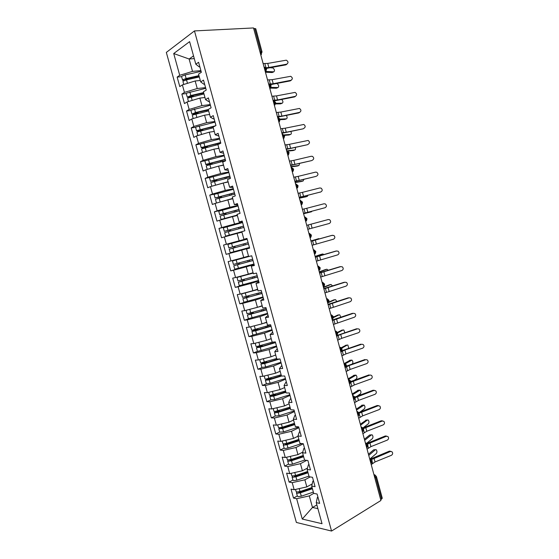 <?xml version="1.0" encoding="UTF-8"?>
<svg xmlns="http://www.w3.org/2000/svg" width="559" height="559" viewBox="0 0 559 559"><rect width="100%" height="100%" fill="white"/><g stroke="black" fill="none" stroke-linecap="round" stroke-linejoin="round"><path stroke-width="0.84" d="M166.33 52.42L296.375 522.448L331.55 531.05L194.469 30.92L166.33 52.42M293.503 498.076L296.647 498.712L302.258 519.045L322.033 523.713L316.254 502.681L319.657 503.373L317.093 494.023L313.704 493.387L311.698 486.078L315.073 486.672L312.502 477.295L309.134 476.757L307.122 469.427L310.483 469.923L307.897 460.525L304.557 460.085L302.538 452.734L305.871 453.132L303.285 443.713L299.966 443.364L297.94 435.992L301.252 436.299L298.66 426.852L295.362 426.601L293.328 419.215L296.619 419.418L294.02 409.95L290.743 409.796L288.71 402.389L291.973 402.494L289.366 392.998L286.117 392.949L284.077 385.521L287.319 385.528L284.706 376.004L281.477 376.053L279.43 368.605L282.651 368.514L280.031 358.969L276.824 359.116L274.769 351.653L277.97 351.457L275.342 341.884L272.156 342.136L270.102 334.645L273.274 334.352L270.64 324.758L267.481 325.107L265.42 317.603L268.572 317.205L265.93 307.583L262.793 308.037L260.725 300.511L263.848 300.015L261.2 290.366L258.09 290.918L256.015 283.371L259.117 282.77L256.462 273.099L253.374 273.756L251.298 266.189L254.373 265.49L251.711 255.784L248.65 256.546L246.561 248.958L249.621 248.154L246.952 238.427L243.906 239.294L241.816 231.685L244.849 230.776L242.173 221.029L239.154 221.993L237.058 214.37L240.07 213.356L237.386 203.574L234.389 204.65L232.292 196.999L235.276 195.888L232.586 186.077L229.616 187.258L227.506 179.593L230.469 178.37L227.772 168.538L224.823 169.817L222.713 162.131L225.647 160.803L222.943 150.944L220.022 152.334L217.905 144.627L220.812 143.195L218.101 133.308L215.208 134.803L213.084 127.075L215.97 125.53L213.245 115.622L210.38 117.222L208.248 109.473L211.106 107.824L208.381 97.888L205.537 99.6L203.399 91.83L206.236 90.069L203.504 80.112L200.681 81.928L198.543 74.137L201.352 72.272L198.606 62.28L195.818 64.208L189.613 41.639L173.716 53.538L179.725 75.311L177.154 77.086L179.788 86.603L182.374 84.884L184.449 92.403L181.85 94.073L184.477 103.576L187.083 101.955L189.159 109.445L186.538 111.024L189.152 120.492L191.786 118.976L193.854 126.453L191.206 127.927L193.819 137.374L196.475 135.956L198.536 143.411L195.867 144.788L198.473 154.214L201.149 152.893L203.203 160.328L200.513 161.607L203.113 171.005L205.817 169.782L207.864 177.203L205.153 178.384L207.738 187.754L210.47 186.629L212.511 194.029L209.772 195.112L212.357 204.461L215.11 203.434L217.144 210.813L214.39 211.805L216.962 221.126L219.736 220.197L221.769 227.555L218.988 228.449L221.56 237.75L224.355 236.918L226.381 244.255L223.579 245.052L226.143 254.331L228.959 253.59L230.979 260.913L228.156 261.612L230.713 270.87L233.55 270.228L235.57 277.53L232.719 278.137L235.269 287.368L238.134 286.816L240.146 294.104L237.275 294.614L239.818 303.823L242.704 303.362L244.709 310.636L241.816 311.049L244.353 320.237L247.26 319.874L249.265 327.12L246.344 327.441L248.881 336.609L251.809 336.336L253.807 343.568L250.865 343.799L253.395 352.939L256.343 352.757L258.335 359.975L255.372 360.108L257.895 369.226L260.864 369.143L262.856 376.333L259.872 376.382L262.388 385.472L265.378 385.479L267.363 392.656L264.358 392.614L266.867 401.683L269.878 401.781L271.856 408.936L268.83 408.804L271.332 417.846L274.371 418.034L276.342 425.175L273.295 424.952L275.79 433.973L278.843 434.252L280.814 441.379L277.746 441.058L280.234 450.058L283.315 450.428L285.272 457.535L282.183 457.122L284.671 466.108L287.766 466.562L289.723 473.648L286.613 473.152L289.094 482.11L292.21 482.662L294.167 489.726L291.036 489.139L293.503 498.076L297.339 495.938M312.215 483.912L306.828 486.889L304.879 479.804L310.168 476.925M294.167 489.726L306.828 486.889M292.21 482.662L304.879 479.804M316.254 502.681L317.351 497.454L317.945 497.119M307.499 468.051L302.398 470.776L300.442 463.67L306.723 460.371M289.723 473.648L302.398 470.776M287.766 466.562L300.442 463.67M311.698 486.078L312.872 481.138L313.466 480.81M302.712 452.168L297.954 454.614L295.99 447.493L303.306 443.797M285.272 457.535L297.954 454.614M283.315 450.428L295.99 447.493M307.122 469.427L308.386 464.781L308.98 464.459M297.996 436.195L293.496 438.417L291.532 431.275L298.89 427.705M280.814 441.379L293.496 438.417M278.843 434.252L291.532 431.275M302.538 452.734L303.886 448.374L304.48 448.073M293.552 420.033L289.024 422.178L287.06 415.016L294.467 411.571M276.342 425.175L289.024 422.178M274.371 418.034L287.06 415.016M297.94 435.992L299.372 431.932L299.973 431.639M289.101 403.822L284.545 405.897L282.575 398.721L290.023 395.395M271.856 408.936L284.545 405.897M269.878 401.781L282.575 398.721M293.328 419.215L294.845 415.449L295.452 415.162M284.643 387.576L280.059 389.574L278.082 382.377L285.579 379.177M267.363 392.656L280.059 389.574M265.378 385.479L278.082 382.377M288.71 402.389L290.31 398.916L290.918 398.644M280.164 371.288L275.559 373.209L273.575 365.991L281.114 362.924M262.856 376.333L275.559 373.209M260.864 369.143L273.575 365.991M284.077 385.521L285.761 382.349L286.376 382.083M275.678 354.965L271.045 356.803L269.054 349.571L276.642 346.622M258.335 359.975L271.045 356.803M256.343 352.757L269.054 349.571M279.43 368.605L281.82 365.481M271.185 338.593L266.517 340.354L264.526 333.101L272.156 330.285M253.807 343.568L266.517 340.354M251.809 336.336L264.526 333.101M274.769 351.653L277.25 348.837M266.678 322.18L261.982 323.864L259.984 316.597L267.663 313.906M249.265 327.12L261.982 323.864M247.26 319.874L259.984 316.597M270.102 334.645L272.666 332.151M262.157 305.731L257.433 307.331L255.428 300.043L263.156 297.486M244.709 310.636L257.433 307.331M242.704 303.362L255.428 300.043M265.42 317.603L268.075 315.416M257.629 289.234L252.878 290.757L250.865 283.455L258.635 281.023M240.146 294.104L252.878 290.757M238.134 286.816L250.865 283.455M260.725 300.511L263.471 298.639M253.08 272.694L248.308 274.141L246.288 266.818L254.107 264.519M235.57 277.53L248.308 274.141M233.55 270.228L246.288 266.818M256.015 283.371L258.859 281.82M248.531 256.12L243.724 257.482L241.705 250.139L249.566 247.965M230.979 260.913L243.724 257.482M228.959 253.59L241.705 250.139M251.298 266.189L254.233 264.959M247.022 238.686L239.126 240.782L237.1 233.417L241.949 232.167M226.381 244.255L239.126 240.782M224.355 236.918L237.1 233.417M246.561 248.958L249.593 248.056M242.459 222.07L234.521 224.04L232.495 216.654L237.365 215.488M221.769 227.555L234.521 224.04M219.736 220.197L232.495 216.654M243.906 239.294L246.987 238.567M237.889 205.419L229.903 207.249L227.869 199.849L232.775 198.759M217.144 210.813L229.903 207.249M215.11 203.434L227.869 199.849M239.154 221.993L242.327 221.595M233.306 188.718L225.277 190.416L223.237 183.003L228.17 181.996M212.511 194.029L225.277 190.416M210.47 186.629L223.237 183.003M234.389 204.65L237.659 204.573M228.715 171.976L220.63 173.542L218.583 166.107L223.551 165.184M207.864 177.203L220.63 173.542M205.817 169.782L218.583 166.107M229.616 187.258L232.977 187.51M224.11 155.192L215.977 156.625L213.929 149.169L218.918 148.331M203.203 160.328L215.977 156.625M201.149 152.893L213.929 149.169M224.823 169.817L228.282 170.404M219.491 138.366L211.316 139.666L209.255 132.19L214.279 131.428M198.536 143.411L211.316 139.666M196.475 135.956L209.255 132.19M220.022 152.334L223.572 153.25M214.859 121.499L206.634 122.659L204.573 115.161L209.625 114.49M193.854 126.453L206.634 122.659M191.786 118.976L204.573 115.161M215.208 134.803L218.855 136.054M210.219 104.582L201.946 105.609L199.877 98.091L204.957 97.504M189.159 109.445L201.946 105.609M187.083 101.955L199.877 98.091M210.38 117.222L213.447 118.906L214.125 118.808M205.565 87.63L197.243 88.518L195.168 80.978L200.283 80.475M184.449 92.403L197.243 88.518M182.374 84.884L195.168 80.978M205.537 99.6L208.696 101.605L209.38 101.521M259.956 51.833L261.011 51.749L254.743 28.495L253.681 28.551M254.743 28.495L255.791 28.768L262.045 51.966L261.011 51.749L260.725 54.684M200.898 70.63L192.527 71.377L189.124 59.009L194.28 58.611M179.725 75.311L192.527 71.377M173.716 53.538L189.124 59.009L193.526 55.879M200.681 81.928L203.937 84.262L204.622 84.185M194.469 30.92L253.52 27.95L380.91 500.501L331.55 531.05M381.587 499.166L375.739 477.456L376.445 476.589L382.279 498.244L380.7 499.711M316.869 504.924L312.488 507.467L317.882 508.606M313.739 493.394L309.309 495.903L312.488 507.467L302.258 519.045M195.818 64.208L199.165 66.87L199.849 66.807M296.647 498.712L309.309 495.903M177.154 77.086L181.612 76.667M266.608 68.918L264.54 68.827M265.301 71.657C265.574 72.202 266.007 71.279 266.601 68.89L264.603 67.143M181.85 94.073L186.287 93.584M186.538 111.024L190.975 110.458M191.206 127.927L195.692 127.284M195.867 144.788L200.45 144.047M200.513 161.607L205.321 160.747M205.153 178.384L210.429 177.35M209.772 195.112L216.2 193.742M214.39 211.805L225.319 209.283M218.988 228.449L242.599 222.587L223.334 227.834L224.299 231.321L228.987 230.182L229.679 231.216M226.143 254.331L249.545 247.875M223.579 245.052L247.057 238.812M230.713 270.87L253.975 264.037M235.269 287.368L246.54 283.853M239.818 303.823L246.163 301.727M244.353 320.237L249.433 318.469M248.881 336.609L253.423 334.939M253.395 352.939L257.664 351.29M257.895 369.226L262.017 367.563M262.388 385.472L266.419 383.767M266.867 401.683L270.842 399.923M271.332 417.846L275.28 416.029L279.116 415.721L294.286 410.907M275.79 433.973L279.717 432.093M280.234 450.058L284.133 448.115M284.671 466.108L288.549 464.096M289.094 482.11L292.944 480.034M271.136 85.723L269.089 85.695M269.829 88.448C270.102 88.986 270.535 88.07 271.129 85.702L269.11 83.962M274.343 105.19C274.609 105.721 275.042 104.812 275.65 102.465L273.624 102.521M278.85 121.897C279.102 122.442 279.535 121.534 280.15 119.186L278.151 119.305M283.336 138.555C283.588 139.107 284.028 138.206 284.643 135.858L282.658 136.04M286.592 150.63L288.178 152.551L287.829 155.178C288.185 155.612 288.619 154.724 289.129 152.495L287.158 152.74M291.071 167.246L292.657 169.188L292.329 171.739C292.643 170.942 293.161 172.577 293.601 169.091L291.651 169.391M295.536 183.813L297.129 185.784L296.829 188.264C297.15 187.454 297.647 189.068 298.059 185.644L296.13 186.007M299.994 200.346L301.594 202.337L301.308 204.748C301.909 204.818 302.314 203.951 302.51 202.155L300.595 202.575M304.438 216.836L306.046 218.842L305.78 221.189C306.374 221.238 306.765 220.386 306.947 218.625L305.053 219.107M308.875 233.278L310.483 235.311L310.231 237.589C310.832 237.617 311.209 236.771 311.37 235.053L309.497 235.591M313.299 249.684L314.906 251.739L314.682 253.954C315.262 253.954 315.625 253.115 315.786 251.438L313.927 252.032M317.708 266.049L319.322 268.124L319.112 270.276C319.685 270.263 320.048 269.431 320.188 267.782L318.351 268.439M322.11 282.372L323.731 284.475L323.535 286.564C324.094 286.557 324.444 285.733 324.583 284.091L322.76 284.804M326.498 298.653L328.126 300.777L327.944 302.81C328.496 302.789 328.839 301.972 328.965 300.351L327.162 301.119M330.872 314.892L332.507 317.037L332.339 319.014C332.878 319.007 333.206 318.197 333.332 316.576L331.55 317.4M335.239 331.096L336.881 333.262L336.728 335.183C337.252 335.1 337.573 334.289 337.692 332.759L335.931 333.639M339.599 347.251L341.242 349.445L341.095 351.318C341.612 351.227 341.926 350.423 342.045 348.9L340.298 349.843M343.946 363.371L345.588 365.586L345.462 367.403C345.965 367.312 346.273 366.515 346.384 365.006L344.651 365.998M348.278 379.456L349.927 381.685L349.808 383.46C350.297 383.376 350.598 382.58 350.71 381.07L348.998 382.118M352.512 395.164L355.028 397.079L353.33 398.197M356.915 411.494L358.578 413.772L358.48 415.449C358.941 415.358 359.227 414.568 359.332 413.073L357.655 414.233M361.114 427.076L362.064 427.349L363.629 429.019L361.966 430.227M365.404 442.973L366.376 443.245L367.913 444.901L366.271 446.187M369.674 458.827L370.666 459.107L372.189 460.784L370.561 462.104M286.655 64.194C288.563 62.894 288.444 61.56 286.299 60.176L267.754 63.419L268.851 67.485L286.655 64.194L285.928 64.844L266.412 68.401M287.053 64.061L285.928 64.844M263.121 63.551L267.754 63.419M264.882 63.67L265.979 67.751L268.851 67.485M199.318 76.96L186.51 79.867L183.408 81.027L182.968 81.6L183.764 84.465M199.088 76.115L186.028 79.078L184.945 79.483L185.378 79.776L185.253 79.322M198.941 75.605L186.133 78.505L183.031 79.664L182.597 80.237L184.477 80.489M182.597 80.237L181.612 76.674L182.038 76.094L185.148 74.92L201.093 71.328M272.666 72.335L273.819 71.831C274.923 70.818 274.644 69.519 272.981 67.946L270.193 67.758M188.006 79.532L185.378 79.776M265.462 72.237L272.191 72.537M273.819 71.831L265.637 71.447M290.966 80.293C292.846 79.043 292.755 77.708 290.701 76.303L272.135 79.671L273.225 83.731L290.966 80.293L290.233 80.901L270.521 84.654M291.302 80.189L290.233 80.901M269.382 84.011L273.225 83.731M267.53 79.909L272.135 79.671M295.271 96.358C297.122 95.142 297.06 93.821 295.089 92.396L276.495 95.889L277.585 99.935L295.271 96.358L294.523 96.924L274.266 100.906M295.536 96.281L294.523 96.924M273.023 100.299L277.585 99.935M271.926 96.225L276.495 95.889M299.561 112.38C301.385 111.199 301.35 109.885 299.456 108.446L280.849 112.066L281.939 116.097L299.561 112.38L298.806 112.904L277.571 117.159M299.75 112.331L298.806 112.904M277.411 116.565L281.939 116.097M276.314 112.506L280.849 112.066M303.837 128.367C305.633 127.214 305.626 125.915 303.817 124.461L285.195 128.2L286.278 132.224L303.076 128.843L281.925 133.301M303.956 128.339L303.076 128.843M281.785 132.797L286.278 132.224M280.695 128.745L285.195 128.2M203.979 93.94L188.097 98.028L187.649 98.552L188.474 101.535M203.735 93.053L190.71 96.057L189.627 96.455L190.046 96.707L189.934 96.302M203.609 92.584L190.836 95.533L187.279 97.196L189.739 97.308M187.279 97.196L186.294 93.639L186.734 93.101L205.754 88.308M276.838 88.029L278.04 87.532C279.13 86.505 278.857 85.213 277.236 83.661L276.356 83.591M193.582 96.351L190.046 96.707M270.304 88.119L276.405 88.21M278.04 87.532L270.877 87.407M208.633 110.878L192.778 114.986L192.317 115.468L193.176 118.564M208.374 109.934L195.384 112.995L194.294 113.379L194.707 113.603L194.602 113.232M208.262 109.529L195.517 112.527L191.947 114.113L195.35 114.022M191.947 114.113L190.968 110.563L191.423 110.067L210.401 105.246M281.002 103.695L282.253 103.191C283.287 102.416 283.127 101.186 281.778 99.502M198.445 113.281L194.707 113.603M194.679 118.117L197.103 117.39M209.031 114.567L209.611 114.434M275.51 103.925L280.611 103.848M282.253 103.191L275.685 103.282M213.272 127.773L197.446 131.896L196.978 132.336L197.858 135.544M214.139 126.509L199.263 130.128M215.439 125.817L197.068 130.54L196.6 130.988L198.221 131.051L201.645 130.568M196.6 130.988L195.629 127.445L196.09 126.998L215.033 122.135M285.153 119.312L286.453 118.815C287.382 118.298 287.361 117.201 286.397 115.524M203.21 130.191L199.353 130.443M198.724 135.292L203.085 134.006M212.923 131.638L214.251 131.316M280.213 119.661L284.81 119.444M286.453 118.815L280.129 119.102M202.938 152.369L209.513 150.455M217.919 144.62L202.099 148.764L201.617 149.162L202.54 152.488M220.714 142.825L203.909 146.975M220.63 142.517L201.729 147.415L201.247 147.814L202.847 147.814L206.571 147.394M201.247 147.814L200.276 144.285L200.751 143.873L219.659 138.988M289.296 134.901L290.645 134.405C291.463 134.034 291.539 133.077 290.876 131.526M207.927 147.066L207.27 146.71L203.986 147.248M216.536 148.729L218.876 148.156M284.447 135.362L288.996 135.012M290.645 134.405L284.112 134.901M308.114 144.313C309.882 143.188 309.896 141.895 308.156 140.435L289.527 144.292L290.61 148.31L307.338 144.746L286.264 149.4M308.142 144.306L307.338 144.746M286.152 148.98L290.61 148.31M285.062 144.942L289.527 144.292M207.284 169.363L216.654 166.659M225.605 160.657L206.739 165.59L206.25 165.946L207.2 169.384M225.312 159.574L208.542 163.78M225.242 159.315L206.369 164.241L205.88 164.605L211.33 164.22M205.88 164.605L204.908 161.083L205.398 160.713L224.271 155.793M293.426 150.448L294.824 149.952C295.536 149.686 295.683 148.869 295.257 147.506M212.595 163.899L211.875 163.417L208.605 164.011M219.722 165.897L223.488 164.954M288.025 151.098L293.175 150.532M294.824 149.952L287.074 150.79M312.369 160.216C314.109 159.119 314.151 157.841 312.481 156.373L311.307 156.247L293.852 160.349L294.928 164.36L311.587 160.608L290.589 165.464M312.271 160.265L311.587 160.608M290.505 165.129L294.928 164.36M289.415 161.097L293.852 160.349M316.618 176.085C318.337 175.016 318.392 173.737 316.792 172.27L315.562 172.123L298.164 176.364L299.24 180.361L315.821 176.434L294.914 181.486M316.352 176.204L315.821 176.434M294.845 181.242L299.24 180.361M293.761 177.217L298.164 176.364M320.859 191.919C322.55 190.864 322.627 189.599 321.09 188.131L319.804 187.964L302.468 192.345L303.537 196.335L320.859 191.919L299.219 197.474M320.412 192.086L320.055 192.226M299.177 197.306L303.537 196.335M298.094 193.295L302.468 192.345M325.086 207.71C326.756 206.676 326.847 205.426 325.366 203.951L324.031 203.769L306.758 208.283L307.827 212.259L325.086 207.71L303.516 213.419M303.495 213.335L307.827 212.259M302.419 209.332L306.758 208.283M214.013 185.623L218.234 184.421M211.889 186.224L228.093 181.71M230.203 177.413L211.372 182.367L210.869 182.681L211.84 186.196M229.896 176.281L213.168 180.543M229.84 176.071L211.002 181.032L215.306 180.564L216.012 181.011M210.505 181.347L209.534 177.832L210.03 177.51L228.876 172.556M297.542 165.953L298.995 165.471L299.575 163.459M217.227 180.704L216.466 180.082L213.217 180.725M226.157 182.402L228.142 181.899M290.987 166.917L297.339 166.023M298.995 165.471L290.897 166.603M220.358 201.96L232.719 198.557M217.479 202.77L232.677 198.417M234.787 194.12L215.991 199.109L215.481 199.381L216.445 202.882M234.466 192.939L217.779 197.264M234.424 192.785L215.62 197.774L219.876 197.145L220.637 197.774M215.11 198.047L214.146 194.546L214.656 194.259L233.459 189.277M301.65 181.423L303.16 180.948L303.81 179.39M221.818 197.467L221.05 196.698L217.814 197.397M295.201 182.569L301.497 181.472M303.16 180.948L295.138 182.332M230.008 217.346L223.39 218.869L237.282 215.18M227.059 218.164L221.567 219.31L237.261 215.089M239.364 210.785L220.078 216.033L221.043 219.526M239.028 209.555L222.377 213.943M239 209.457L220.232 214.474L224.438 213.685L225.2 214.509M219.708 214.705L218.744 211.211L238.036 205.957M305.745 196.859L307.31 196.384L307.96 195.308M226.36 214.202L225.612 213.279L222.405 214.034M299.414 198.179L305.647 196.887M307.31 196.384L299.372 198.026M241.879 231.915L227.786 235.549L241.837 231.754M241.893 231.957L225.626 236.129L241.823 231.712M243.927 227.408L224.662 232.649L225.626 236.129M243.577 226.136L226.968 230.574M243.563 226.081L224.299 231.321M303.607 213.755L311.454 211.791L311.999 211.211M230.839 230.909L230.168 229.819L226.982 230.622M311.454 211.791L303.593 213.678M329.307 223.467C330.949 222.447 331.054 221.203 329.635 219.736L328.252 219.533L311.035 224.18L312.104 228.149L329.307 223.467M307.806 229.33L312.104 228.149M306.73 225.333L311.035 224.18M312.111 245.282L333.52 239.182C335.134 238.176 335.26 236.946 333.891 235.479L331.794 235.409M311.035 241.292L332.465 235.255M331.634 235.444L311.014 241.222M316.401 261.193L337.72 254.862C339.313 253.87 339.446 252.647 338.125 251.18L336.183 251.033M315.325 257.217L336.665 250.942M335.826 251.089L315.283 257.063M320.677 277.068L341.905 270.5C343.478 269.522 343.624 268.306 342.353 266.846L340.557 266.629M319.608 273.099L340.857 266.594M340.005 266.699L319.545 272.862M324.947 292.902L346.084 286.103C347.635 285.139 347.796 283.93 346.566 282.477L344.917 282.218M323.878 288.947L345.043 282.204M344.176 282.274L323.794 288.626M248.476 243.99L229.239 249.216L230.196 252.696L249.433 247.469M233.9 247.951L233.522 246.645L228.869 247.896L248.112 242.669L231.028 247.309L234.717 246.316L235.094 247.63M228.869 247.896L227.911 244.416L247.155 239.189M253.003 260.48L235.954 265.155L239.615 264.079L239.615 262.807M253.017 260.529L233.802 265.749L234.759 269.214L253.968 264.002M233.802 265.749L238.407 264.365L238.462 263.121M248.608 256.392L234.633 260.368L248.643 256.539M252.654 259.208L233.431 264.428L232.474 260.955L249.782 256.267M248.594 256.364L232.474 260.955M319.399 238.861L318.686 238.658L310.951 240.985M310.93 240.922L318.686 238.658M257.517 276.929L240.698 281.617L244.136 280.492L244.29 279.325M257.545 277.026L238.351 282.232L239.301 285.691L258.489 280.485M238.351 282.232L242.92 280.737L243.144 279.647M246.498 274.623L239.378 276.838L253.171 273.009M257.182 275.713L237.987 280.918L237.03 277.453L253.192 273.099M243.556 275.405L237.03 277.453M315.101 256.392L321.215 254.352M323.871 254.534L322.802 253.968L315.143 256.539M262.017 293.335L245.233 298.073L248.643 296.857L248.902 295.816M262.059 293.482L242.886 298.674L243.843 302.126L244.416 302.112L263.003 296.934M242.886 298.674L247.42 297.067L247.742 296.144M245.653 292.657L257.685 289.443M261.696 292.168L242.529 297.36L241.572 293.915L257.72 289.576M242.725 293.426L241.572 293.915M319.266 271.828L325.366 269.585M328.217 270.2L326.903 269.235L319.329 272.051M266.51 309.7L249.761 314.486L253.143 313.187L253.472 312.271M266.566 309.896L247.413 315.08L248.364 318.518L248.951 318.546L267.509 313.34M247.413 315.08L251.906 313.354L252.284 312.614M248.252 309.714L252.85 308.519M266.203 308.589L247.057 313.767L246.107 310.329L262.234 306.011M323.416 287.228L329.51 284.783M332.472 285.845L331.005 284.468L323.5 287.529M260.005 306.458L262.185 305.829M329.202 308.694L350.255 301.671C351.786 300.714 351.953 299.512 350.772 298.066L349.235 297.772M328.14 304.753L349.214 297.779M348.334 297.807L328.035 304.348M270.989 326.023L254.282 330.858L257.629 329.468L257.999 328.692M271.059 326.267L255.694 330.788L251.934 331.438L252.878 334.869L253.479 334.939L271.995 329.705M251.934 331.438L256.763 329.055M270.696 324.961L252.165 330.187L251.571 330.131L250.642 326.77M250.705 326.749L260.305 324.29M328.622 302.119L333.646 299.952M336.658 301.476L335.652 299.701L335.093 299.666L327.909 302.859M262.919 323.528L266.741 322.41M333.45 324.458L354.413 317.198C355.922 316.247 356.104 315.052 354.958 313.613L353.477 313.292M332.388 320.517L353.372 313.319M352.491 313.306L332.263 320.034M275.454 342.311L259.893 346.957L258.572 347.16L262.108 345.714L262.485 345.085M275.538 342.604L260.214 347.181L256.434 347.761L257.385 351.185L257.992 351.29L276.481 346.028M256.434 347.761L261.179 345.476M272.45 342.108L256.679 346.552L256.078 346.461L255.183 343.219M255.554 343.128L262.297 341.423M333.388 317.1L337.769 315.08M340.773 317.093L339.746 314.857L339.166 314.829L333.304 317.652M268.865 339.467L271.234 338.768M337.692 340.172L341.766 338.314L358.564 332.689C360.052 331.746 360.248 330.558 359.137 329.125L357.711 328.769M336.63 336.245L340.711 334.408L357.522 328.825M356.628 328.762L336.476 335.679M278.27 359.053L264.386 363.259L263.058 363.434L266.929 361.442M279.71 358.983L264.721 363.525L260.927 364.042L261.871 367.452L265.665 366.956L280.946 362.309M260.927 364.042L265.448 361.89M276.649 358.501L261.186 362.875L260.571 362.742L259.711 359.626M337.524 332.319L341.884 330.18M344.805 332.689L343.834 329.978L343.233 329.957L337.706 332.829M260.529 359.423L265.036 358.298M274.357 355.489L275.713 355.077M341.919 355.852L345.958 353.896L362.7 348.145C364.175 347.209 364.377 346.028 363.301 344.603L361.925 344.218M340.864 351.939L344.91 350.004L361.666 344.288M360.758 344.183L341.577 350.849M281.366 375.669L268.872 379.512L267.537 379.673L271.325 377.772M281.498 376.053L269.214 379.834L265.413 380.281L266.35 383.684L270.158 383.25L285.404 378.548M265.413 380.281L268.439 378.653M281.121 374.761L265.679 379.156L265.057 378.981L264.232 375.997M341.269 347.712L345.986 345.245M348.711 348.299L347.908 345.064L347.293 345.05L341.703 348.173M265.665 375.641L268.229 375.012M279.577 371.539L280.185 371.351M346.133 371.497L350.144 369.443L366.83 363.567C368.29 362.63 368.493 361.456 367.452 360.038L366.124 359.633M345.134 367.78L345.462 367.403L345.085 367.612M345.658 367.235L349.102 365.565L365.796 359.71M364.88 359.57L346.342 366.138M285.81 391.845L273.344 395.737L272.233 395.94L272.464 395.527L275.636 394.081M285.928 392.278L273.7 396.1L269.885 396.478L270.822 399.874L274.644 399.51L289.848 394.752M269.885 396.478L271.96 395.164M285.572 390.986L270.165 395.395L269.529 395.185L268.739 392.32M344.651 363.308L350.081 360.276M351.974 364.091L352.352 363.86C353.19 362.623 353.057 361.373 351.967 360.115L345.399 363.657M350.339 387.108L354.322 384.955L370.945 378.946C372.392 378.017 372.601 376.85 371.588 375.438L370.317 375.012M350.633 382.328L369.918 375.103M368.996 374.921L350.766 381.531M290.24 407.972L277.802 411.913L276.46 412.018L279.325 410.551M290.373 408.461L278.172 412.325L274.986 412.884L274.343 412.633L275.839 411.501M290.023 407.169L274.63 411.592L273.987 411.34L273.232 408.608M348.117 378.862L354.161 375.278M354.406 380.162L356.39 378.876C357.208 377.625 357.089 376.375 356.02 375.124L348.858 379.288M354.539 402.676L358.487 400.433L375.054 394.291C376.48 393.368 376.703 392.201 375.718 390.797L373.098 390.238L374.488 390.357M355.077 397.68L374.034 390.455M373.098 390.238L354.993 396.96M294.663 424.064L282.253 428.047L280.904 428.131L282.854 427.027M294.81 424.595L282.637 428.508L278.794 428.753L279.724 432.128L283.574 431.897L298.709 427.027M278.794 428.753L279.898 427.733M294.453 423.31L282.281 427.216L279.095 427.754L278.438 427.46L277.718 424.854M352.205 394.011L358.235 390.245M357.145 396.107L360.422 393.85C361.226 392.586 361.107 391.335 360.066 390.105L352.429 394.85M358.724 418.202L362.644 415.868L379.156 409.6C380.567 408.678 380.791 407.518 379.841 406.12L377.192 405.513L378.646 405.666M359.339 413.101L378.136 405.771M377.192 405.513L359.053 412.423M299.072 440.115L286.69 444.146L285.342 444.209L286.543 443.42M299.233 440.695L287.088 444.65L283.895 445.16L283.231 444.824L284.161 448.199L284.824 448.535L288.025 448.032L301.755 443.553M283.231 444.824L284.077 443.881M298.876 439.409L286.732 443.357L283.539 443.867L282.875 443.539L282.19 441.058M356.279 409.125L362.295 405.17M360.094 411.969L364.44 408.797C365.23 407.518 365.118 406.267 364.098 405.044L356.523 410.033M362.903 433.693L366.788 431.262L383.243 424.868C384.641 423.953 384.871 422.8 383.942 421.409L381.273 420.752L382.789 420.941M363.469 428.571L382.223 421.053M381.273 420.752L362.994 427.914L368.451 423.701C369.226 422.415 369.122 421.165 368.115 419.956L367.445 419.984L360.611 425.189M303.467 456.13L291.12 460.204L289.765 460.239L290.463 459.673M303.642 456.752L291.525 460.749L288.332 461.231L287.654 460.861L288.584 464.222L289.262 464.599L292.462 464.131L304.648 460.092M287.654 460.861L288.325 459.973M303.285 455.473L291.176 459.463L287.976 459.945L287.298 459.582L286.648 457.22M360.338 424.197L366.341 420.068M367.067 449.15L370.924 446.627L387.324 440.101C388.708 439.192 388.945 438.039 388.044 436.656L385.347 435.957L386.919 436.181M367.501 444.07L386.311 436.299M385.347 435.957L366.802 443.448M307.855 472.096L295.536 476.219L294.418 476.373L294.516 475.828M308.044 472.774L295.956 476.813L292.755 477.267L292.071 476.855L292.993 480.209L293.685 480.628L296.885 480.181L308.966 476.128M292.071 476.855L292.602 476.009M307.688 471.489L295.606 475.527L292.406 475.982L291.714 475.576L291.099 473.34M364.398 439.241L369.716 434.979L370.379 434.937M366.599 443.343L372.448 438.577C373.216 437.271 373.112 436.02 372.133 434.825L371.449 434.86L364.685 440.303M371.225 464.571L375.054 461.951L391.398 455.305C392.767 454.39 393.005 453.244 392.125 451.868L389.406 451.127L391.034 451.386M371.469 459.596L390.378 451.504M389.406 451.127L370.54 459.016M312.229 488.028L299.938 492.193L298.82 492.339L298.73 491.899M312.432 488.748L300.372 492.835L297.171 493.262L296.473 492.814L297.395 496.161L298.094 496.616L301.301 496.196L313.347 492.102M296.473 492.814L296.906 491.997M312.076 487.476L300.022 491.557L296.815 491.983L296.123 491.536L295.536 489.418M368.444 454.243L373.698 449.806L375.459 449.702M370.114 458.848L376.438 453.419C377.192 452.098 377.094 450.847 376.13 449.66L375.445 449.709L368.751 455.382M374.062 475.094L375.739 477.456L374.837 477.987M264.03 66.926L265.588 68.729L265.273 71.538M261.535 54.202L260.822 55.027M268.565 83.752L270.13 85.583L269.808 88.357M266.049 71.056L265.357 71.859M273.092 100.536L274.658 102.388L274.329 105.127M270.549 87.875L269.885 88.643M277.599 117.278L279.179 119.151L278.836 121.855M275.035 104.652L274.399 105.385M282.106 133.978L283.686 135.872L283.336 138.541M279.514 121.387L278.899 122.086M283.972 138.087L283.392 138.744M288.423 154.745L287.871 155.36M292.86 171.361L292.336 171.934M297.276 187.936L296.794 188.467M301.685 204.475L301.238 204.957M306.08 220.973L305.675 221.413M340.731 351.464L341.095 351.318L340.787 351.674M348.201 379.156L350.71 381.056M352.603 395.493L354.259 397.749L353.784 399.881M349.431 383.635L349.808 383.46L349.466 383.851M356.824 411.138L359.332 413.059M361.219 427.453L362.882 429.752L362.393 431.814M358.039 415.665L358.48 415.449L358.095 415.868M365.509 443.371L367.179 445.691L366.683 447.724M369.792 459.253L371.462 461.594L370.959 463.593M373.943 474.647L374.949 474.919L376.445 476.589M186.133 78.505L185.148 74.92M197.439 77.387L197.208 76.541M187.468 83.333L186.51 79.867M199.074 77.016L198.843 76.171M269.27 79.972L270.367 84.039M273.651 96.232L274.748 100.292M278.026 112.457L279.116 116.51M282.386 128.64L283.476 132.679M190.836 95.533L189.85 91.962M202.113 94.373L201.862 93.479M192.177 100.417L191.206 96.896M203.742 93.996L203.497 93.108M197.418 113.526L198.033 113.17M195.517 112.527L194.532 108.963M206.767 111.318L206.509 110.375M196.873 117.446L195.895 113.882M208.395 110.934L208.137 109.997M201.526 130.568L202.658 129.961M200.192 129.471L199.207 125.915M211.414 128.221L211.141 127.228M201.54 134.377L200.562 130.827M213.035 127.829L212.762 126.837M206.131 147.276L207.27 146.71M204.853 146.374L203.874 142.831M216.047 145.074L215.76 144.04M206.201 151.265L205.223 147.723M217.661 144.683L217.381 143.642M286.739 144.788L287.822 148.813M210.722 163.941L211.875 163.417M209.499 163.235L208.521 159.699M220.665 161.893L220.365 160.803M210.841 168.112L209.87 164.584M222.279 161.488L221.979 160.405M291.078 160.887L292.161 164.905M295.404 176.951L296.487 180.962M299.722 192.981L300.798 196.978M304.026 208.961L305.102 212.958M215.306 180.564L216.466 180.082M214.132 180.047L213.161 176.525M225.277 178.663L224.963 177.524M215.474 184.917L214.502 181.395M226.884 178.251L226.577 177.119M219.876 197.145L221.05 196.698M218.758 196.824L217.786 193.302M229.875 195.391L229.546 194.211M220.099 201.68L219.128 198.166M231.482 194.972L231.153 193.791M224.438 213.685L225.612 213.279M223.369 213.552L222.405 210.044M234.459 212.078L234.123 210.848M224.704 218.394L223.74 214.887M236.059 211.651L235.723 210.422M228.987 230.182L230.168 229.819M227.974 230.238L227.01 226.737M239.035 228.715L238.679 227.443M229.302 235.073L228.338 231.573M240.629 228.289L240.279 227.017M308.323 224.914L309.4 228.89M312.614 240.817L313.683 244.793M315.311 240.042L316.373 244.003M316.89 256.686L317.959 260.648M319.566 255.868L320.628 259.816M321.152 272.519L322.222 276.474M323.815 271.653L324.877 275.594M325.408 288.311L326.47 292.252M328.056 287.396L329.118 291.33M233.522 246.645L234.717 246.316M232.565 246.882L231.601 243.396M243.598 245.317L243.228 243.997M233.893 251.704L232.928 248.217M245.191 244.884L244.828 243.563M239.615 264.079L238.407 264.365M237.142 263.485L236.177 260.005M248.133 261.829L247.784 260.55M238.462 268.292L237.505 264.812M249.726 261.388L249.37 260.117M322.802 253.968L321.118 254.373M244.136 280.492L242.92 280.737M241.705 280.045L240.747 276.572M252.661 278.291L252.319 277.068M243.025 284.845L242.068 281.373M254.247 277.844L253.912 276.628M326.903 269.235L325.219 269.62M248.643 296.857L247.42 297.067M246.26 296.563L245.303 293.098M257.175 294.719L256.854 293.552M247.581 301.35L246.624 297.884M258.754 294.265L258.433 293.098M331.005 284.468L329.307 284.831M253.143 313.187L251.906 313.354M250.802 313.04L249.852 309.588M261.675 311.104L261.367 309.986M252.116 317.812L251.166 314.361M263.254 310.643L262.947 309.525M329.656 304.068L330.711 307.995M332.284 303.104L333.339 307.031M335.093 299.666L333.395 300.001M257.629 329.468L256.385 329.6M255.33 329.475L254.38 326.03M266.168 327.441L265.874 326.379M256.644 334.233L255.694 330.788M267.74 326.98L267.447 325.918M333.891 319.783L334.946 323.703M336.504 318.777L337.559 322.69M339.166 314.829L337.468 315.136M262.108 345.714L260.857 345.811M259.851 345.867L258.908 342.429M270.647 343.743L270.367 342.73M261.165 350.612L260.214 347.181M272.219 343.275L271.94 342.262M338.111 335.463L339.166 339.376M340.711 334.408L341.766 338.314M343.233 329.957L341.528 330.243M266.573 361.918L265.308 361.973M264.365 362.218L263.415 358.787M275.112 360.003L274.853 359.046M265.665 366.956L264.721 363.525M276.684 359.528L276.419 358.571M342.325 351.101L343.38 355.007M344.91 350.004L345.958 353.896M347.293 345.05L345.581 345.308M271.024 378.08L270.283 378.094M268.858 378.527L267.915 375.11M268.096 379.701L267.999 379.351M279.57 376.221L279.325 375.313M270.158 383.25L269.214 379.834M281.135 375.746L280.891 374.83M346.531 366.704L347.579 370.596M349.102 365.565L350.144 369.443M351.345 360.101L349.627 360.338M273.344 394.801L272.415 391.426M272.568 395.912L272.464 395.527M284.021 392.404L283.783 391.545M274.644 399.51L273.7 396.1M285.579 391.915L285.342 391.055M350.724 382.265L351.772 386.15M353.281 381.084L354.322 384.955M355.384 375.124L353.665 375.341M277.816 411.026L276.908 407.728M277.026 412.088L276.908 411.662M288.458 408.538L288.234 407.735M279.116 415.721L278.172 412.325M290.009 408.049L289.793 407.238M355.007 398.162L355.95 401.669M357.446 396.562L358.487 400.433M359.416 390.112L357.69 390.301M282.281 427.216L281.394 423.981M281.477 428.222L281.345 427.754M292.881 424.637L292.671 423.883M283.574 431.897L282.637 428.508M294.432 424.141L294.223 423.38M359.318 414.149L360.122 417.147M361.603 412.011L362.644 415.868M363.434 405.065L361.708 405.226M286.732 443.357L285.859 440.199M285.915 444.314L285.775 443.804M297.29 440.695L297.095 439.989M288.025 448.032L287.088 444.65M298.841 440.192L298.646 439.486M363.616 430.095L364.286 432.596M365.754 427.418L366.788 431.262M367.445 419.984L365.712 420.123M291.176 459.463L290.324 456.375M290.345 460.371L290.191 459.812M301.692 456.71L301.511 456.053M292.462 464.131L291.525 460.749M303.244 456.207L303.062 455.55M367.899 446.005L368.437 447.997M369.89 442.791L370.924 446.627M371.449 434.86L369.716 434.979M295.606 475.527L294.768 472.509M294.761 476.387L294.6 475.814M306.087 472.69L305.92 472.082M296.885 480.181L295.956 476.813M307.625 472.173L307.464 471.565M372.175 461.874L372.58 463.369M374.02 458.128L375.054 461.951M375.445 449.709L373.698 449.806M300.022 491.557L299.205 488.601M299.163 492.36L299.023 491.836M310.469 488.629L310.315 488.07M301.301 496.196L300.372 492.835M312.006 488.105L311.852 487.553M260.767 54.831L262.045 51.966M275.65 102.465L273.596 100.732M280.157 119.186L278.075 117.46M284.65 135.865L282.54 134.139M289.129 152.502L286.991 150.783M293.601 169.091L291.428 167.379M298.059 185.644L295.935 183.939M302.51 202.155L300.435 200.457M306.947 218.625L304.921 216.941M311.37 235.053L309.4 233.376M315.786 251.438L313.858 249.768M320.188 267.782L318.309 266.119M324.583 284.084L322.739 282.428M328.965 300.351L327.162 298.695M333.332 316.569L331.571 314.92M337.692 332.752L335.966 331.103M342.045 348.893L340.347 347.244M346.377 364.992L344.714 363.343M355.028 397.093C354.916 398.588 354.63 399.378 354.147 399.468L353.728 399.671M363.629 429.019C363.532 430.5 363.252 431.289 362.791 431.38L362.344 431.618M367.913 444.922C367.815 446.41 367.543 447.193 367.102 447.284L366.634 447.535M372.189 460.784C372.084 462.272 371.819 463.062 371.393 463.145L370.91 463.418M197.858 113.421L198.256 113.191M201.96 130.492L202.903 129.981M206.397 147.303L207.536 146.737M211.009 163.969L212.154 163.445M215.606 180.599L216.766 180.11M220.19 197.18L221.364 196.733M224.767 213.727L225.948 213.314M229.33 230.224L230.518 229.854M233.879 246.68L235.073 246.351M275.28 416.022L274.343 412.633"/></g></svg>
